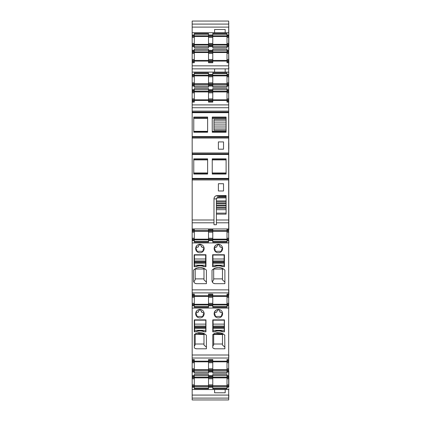 <?xml version="1.0" encoding="UTF-8"?>
<svg xmlns="http://www.w3.org/2000/svg" width="421" height="421" viewBox="0 0 421 421"><rect width="100%" height="100%" fill="white"/><g stroke="black" fill="none" stroke-linecap="round" stroke-linejoin="round"><path stroke-width="0.63" d="M214.589 29.47L214.589 32.712L225.193 32.712L225.193 29.47L225.193 32.712L214.589 32.712L214.589 29.47L225.193 29.47L214.589 29.47M208.532 82.842L212.773 82.842L212.773 83.753L208.532 83.753L208.532 75.875L194.297 75.88L194.297 83.753L208.532 83.747L208.532 87.173L194.297 87.173L194.297 83.753L192.176 83.753L192.176 75.875L194.297 75.875L194.297 75.122L192.176 75.122L192.176 65.839L228.677 65.839L228.677 27.102L192.176 27.102L192.176 34.985L194.297 34.985L194.297 33.512L208.532 33.512L208.532 34.985L212.773 34.985L212.773 33.512L227.008 33.512L227.008 34.985L228.677 35.159M208.532 368.791L212.773 368.791L212.773 369.701L208.532 369.701L208.532 361.828L194.297 361.834L194.297 369.701L208.532 369.696L208.532 373.122L194.297 373.122L194.297 369.701L192.176 369.701L192.176 361.828L194.297 361.828L194.297 359.508L192.176 359.508L192.176 304.272L194.297 304.272L194.297 295.642L192.176 295.642L192.176 239.149L194.297 239.149L194.297 230.513L192.176 230.513L192.176 179.02L228.677 179.02L228.677 371.038M228.677 239.149L227.008 239.149L227.008 240.659L228.677 240.659L228.677 229.755L227.008 229.755L227.008 228.95L228.677 228.95M228.824 240.659L228.824 242.933M192.176 289.869L228.677 289.869L228.677 242.933L192.176 242.933M228.824 289.869L228.824 294.884M228.677 304.272L227.008 304.272L227.008 305.788L228.677 305.788L228.677 294.884L227.008 294.884L227.008 294.079L228.677 294.079M228.677 305.788L228.824 308.061M192.176 355.008L228.677 355.008L228.677 308.061L192.176 308.061M228.824 355.008L228.677 360.313L227.008 360.313L228.824 360.313M228.677 385.757L227.008 385.757L227.008 387.273L228.677 387.273L228.677 371.217L227.008 371.217L228.677 371.217L228.677 360.313M228.677 388.783L228.677 398.434M228.824 395.082L228.677 399.95L192.176 399.95L192.176 395.082L228.677 395.082L228.677 389.541L225.193 389.541L225.193 392.782L225.193 389.541L214.589 389.541L214.589 392.782L214.589 389.541L225.193 389.541M192.176 27.102L192.176 21.05L228.677 21.05L228.824 34.985M228.677 65.839L228.824 229.755M225.193 72.091L228.677 72.091L228.677 68.855L225.193 68.855L225.193 72.091L225.193 68.855L214.589 68.855L214.589 72.091L225.193 72.091L214.589 72.091L214.589 68.855L225.193 68.855M228.824 72.091L228.677 74.364L227.008 74.364L228.824 74.364M228.677 104.908L228.677 112.691L192.176 112.691L192.176 104.908L228.677 104.908L228.677 74.364M192.176 112.691L192.176 137.172L228.677 137.172L192.176 137.172L192.176 152.96L228.677 152.96L228.677 112.691M228.677 152.96L228.677 179.02L192.176 179.02L192.176 178.415L228.677 178.415M192.176 178.415L192.176 154.481L228.677 154.481L228.677 153.881L192.176 153.881L228.677 153.881M192.176 112.054L228.677 112.054L192.176 112.06M192.176 104.908L192.176 102.124L194.297 102.124L194.297 101.324L192.176 101.324L192.176 102.124M208.532 91.173L208.532 90.415L212.773 90.415L212.773 91.173L208.532 91.173L208.532 99.809L212.773 99.809L212.773 101.324L208.532 101.324L212.773 101.324L212.773 102.124L208.532 102.124L208.532 99.809L194.297 99.803L194.297 101.324L192.176 101.324L192.176 91.931L194.297 91.931L194.297 99.809L192.176 99.809M212.773 91.173L212.773 91.931L194.297 91.936L194.297 91.173L192.176 91.173L192.176 91.931M192.176 91.173L192.176 90.415L194.297 90.415L194.297 88.51L208.532 88.51L208.532 90.415M194.297 89.657L192.176 89.657L192.176 90.415M192.176 89.657L192.176 86.026L194.297 86.026M192.176 83.753L192.176 85.268L194.297 85.268L192.176 85.268L192.176 86.026M192.176 75.122L192.176 75.875M192.176 65.839L192.176 62.745L194.297 62.745L194.297 61.945L192.176 61.945L192.176 62.745M194.297 60.429L194.297 61.945L192.176 61.945L192.176 52.551L194.297 52.551L194.297 60.429L192.176 60.429M208.532 60.429L212.773 60.429L212.773 61.945L208.532 61.945L212.773 61.945L212.773 62.745L208.532 62.745L208.532 52.551L194.297 52.557L194.297 51.794L192.176 51.794L192.176 52.551M192.176 51.794L192.176 51.036L194.297 51.036L194.297 49.136L208.532 49.136L208.532 51.036L212.773 51.036L212.773 49.136L227.008 49.136L227.008 51.036L228.677 51.036L227.008 51.036L227.008 51.794L228.677 51.794M194.297 50.283L192.176 50.283L192.176 51.036M192.176 50.283L192.176 46.647L194.297 46.647L194.297 45.131L192.176 45.131L192.176 46.647M192.176 44.373L192.176 37.406L194.297 37.406L194.297 44.373L192.176 44.373L192.176 45.131M192.176 37.406L192.176 36.501L208.532 36.506L208.532 37.406L212.773 37.406L212.773 36.501L227.008 36.506L227.008 37.406L228.677 37.406M194.297 34.985L194.297 35.743L192.176 35.743L192.176 36.501M192.176 35.743L192.176 34.985M192.176 395.082L192.176 389.541L214.589 389.541M192.176 387.273L194.297 387.273L194.297 385.757L192.176 385.757L192.176 389.541M192.176 385.757L192.176 377.879L194.297 377.879L194.297 385.757M227.008 387.273L227.008 388.741L212.773 388.741L212.773 387.273L208.532 387.273L208.532 377.879L194.297 377.884L194.297 377.121L192.176 377.121L192.176 377.879M192.176 377.121L192.176 376.363L194.297 376.363L194.297 374.458L208.532 374.458L208.532 376.363L212.773 376.363L212.773 374.458L227.008 374.458L227.008 376.363L228.677 376.363L227.008 376.363L227.008 377.121L228.677 377.121M194.297 375.611L192.176 375.611L192.176 376.363M192.176 375.611L192.176 371.975L194.297 371.975M192.176 369.701L192.176 371.217L194.297 371.217L192.176 371.217L192.176 371.975M194.297 361.071L192.176 361.071L192.176 361.828M192.176 361.071L192.176 360.313L194.297 360.313M192.176 359.508L192.176 360.313M192.176 304.272L192.176 295.642M192.176 239.149L192.176 230.513M192.176 154.481L192.176 152.96M212.773 35.743L212.773 36.501L208.532 36.501L208.532 35.743L212.773 35.743L212.773 34.985M194.297 45.131L194.297 44.373L212.773 44.373L212.773 37.406M228.677 44.373L212.773 44.368L212.773 47.794L227.008 47.794L227.008 46.647L228.677 46.647M212.773 34.29L227.008 34.29L227.008 33.512M228.677 47.405L228.824 45.889L227.008 45.889L227.008 46.647M227.008 45.889L227.008 45.131L228.677 45.131M228.677 43.463L227.008 43.463L227.008 45.131M227.008 43.463L227.008 37.406M227.008 34.985L227.008 36.501L228.677 36.501M194.297 35.743L194.297 37.406M208.532 37.406L208.532 47.794L194.297 47.794L194.297 46.647M208.532 35.743L208.532 34.985M228.677 231.271L227.008 231.271L227.008 229.755M192.176 240.659L194.297 240.659L194.297 239.149L227.008 239.144L227.008 231.271M194.297 240.659L194.297 242.133L208.532 242.133L208.532 240.659L212.773 240.659L212.773 242.133L227.008 242.133L227.008 240.659M199.896 244.296A4.242 4.242 0 0 1 204.138 248.537A4.242 4.242 0 0 1 199.896 252.779A4.242 4.242 0 0 1 195.66 248.537A4.242 4.242 0 0 1 199.896 244.296M193.539 270.14A9.088 9.088 0 0 1 206.411 270.14L206.411 283.675L196.565 283.675A3.031 3.031 0 0 1 193.539 280.644L193.539 270.14L194.844 269.056L205.106 269.056M205.958 254.747L205.958 266.714L204.29 266.714A1.058 1.058 0 0 1 203.859 266.619A9.388 9.388 0 0 0 196.239 266.619A1.058 1.058 0 0 1 195.807 266.714L194.144 266.714L194.144 254.747L205.958 254.747M215.042 283.675L224.888 283.675L224.888 270.14A9.088 9.088 0 0 0 212.016 270.14L212.016 280.644A3.031 3.031 0 0 0 215.042 283.675L213.789 283.401M214.905 266.54L214.715 266.619A9.388 9.388 0 0 1 222.335 266.619A1.058 1.058 0 0 0 222.767 266.714L222.151 266.54M214.715 266.619L214.289 266.714L214.715 266.619A1.058 1.058 0 0 1 214.289 266.714L212.621 266.714L212.621 254.747L224.435 254.747L224.435 266.714L222.335 266.619M218.378 244.296A4.242 4.242 0 0 1 222.614 248.537A4.242 4.242 0 0 1 218.378 252.779A4.242 4.242 0 0 1 214.136 248.537A4.242 4.242 0 0 1 218.378 244.296M194.297 295.737L208.532 295.737M208.532 294.884L212.773 294.884L212.773 295.642L208.532 295.642L208.532 294.079L212.773 294.079L212.773 294.884L212.773 294.079M212.773 295.737L227.008 295.737L227.008 296.4L212.773 296.4M192.176 294.079L194.297 294.079L194.297 295.642M228.677 296.395L227.008 296.395L227.008 294.884M192.176 305.788L194.297 305.788L194.297 304.272L227.008 304.267L227.008 296.395M194.297 305.788L194.297 307.256L208.532 307.256L208.532 305.788L212.773 305.788L212.773 307.256L227.008 307.256L227.008 305.788M206.411 335.269L206.411 348.798L196.565 348.798A3.031 3.031 0 0 1 194.297 347.778L194.297 334.59A9.088 9.088 0 0 1 206.411 335.269L206.222 335.084M195.807 331.837L194.297 331.837L194.297 319.871L205.958 319.871L205.958 331.837L204.29 331.837A1.058 1.058 0 0 1 203.859 331.748A9.388 9.388 0 0 0 196.239 331.748A1.058 1.058 0 0 1 195.807 331.837L196.239 331.748M199.896 317.902A4.242 4.242 0 0 1 195.66 313.661A4.242 4.242 0 0 1 199.896 309.424A4.242 4.242 0 0 1 204.138 313.661A4.242 4.242 0 0 1 199.896 317.902M214.289 331.837L212.773 331.837L212.773 319.871L224.435 319.871L224.435 331.837L222.767 331.837A1.058 1.058 0 0 1 222.335 331.748A9.388 9.388 0 0 0 214.715 331.748A1.058 1.058 0 0 1 214.289 331.837L214.715 331.748M224.888 335.269A9.088 9.088 0 0 0 212.773 334.59L212.773 347.778A3.031 3.031 0 0 0 215.042 348.798L224.888 348.798L224.698 335.084M218.378 309.424A4.242 4.242 0 0 1 222.614 313.661A4.242 4.242 0 0 1 218.378 317.902A4.242 4.242 0 0 1 214.136 313.661A4.242 4.242 0 0 1 218.378 309.424M194.297 361.165L208.532 361.165M208.532 360.313L208.532 359.508L212.773 359.508L212.773 360.313L208.532 360.313L208.532 361.828L227.008 361.834L227.008 359.508L228.677 359.508M212.773 361.165L227.008 361.165M228.677 361.828L227.008 361.828L227.008 362.734L228.677 362.734M228.677 369.701L227.008 369.701L227.008 362.734M227.008 370.459L227.008 373.122L212.773 373.122L212.773 371.217L208.532 371.217L212.773 371.217L212.773 369.701L227.008 369.696L227.008 370.459L228.677 370.459M228.677 377.879L227.008 377.879L227.008 377.121M227.008 385.757L227.008 377.879L208.532 377.879L208.532 376.363M208.532 387.273L208.532 388.741L194.297 388.741L194.297 387.273M225.193 392.782L214.589 392.782L225.193 392.782M228.677 52.551L227.008 52.551L227.008 51.794M228.677 60.429L227.008 60.429L227.008 52.551L208.532 52.551L208.532 51.036M227.008 60.429L227.008 61.187L228.677 61.187M228.677 67.344L228.824 61.945L227.008 61.945L227.008 61.187M227.008 61.945L227.008 62.745L228.677 62.745M212.773 61.092L227.008 61.092M194.297 61.092L208.532 61.092M192.176 74.364L194.297 74.364L194.297 72.891L208.532 72.891L208.532 74.364L212.773 74.364L212.773 72.891L227.008 72.891L227.008 75.122L228.677 75.122M228.677 75.875L227.008 75.875L227.008 75.122M228.677 83.753L227.008 83.753L227.008 75.875L208.532 75.875L208.532 74.364L212.773 74.364L212.773 82.842M208.532 85.268L212.773 85.268L212.773 83.753L227.008 83.747L227.008 84.51L228.677 84.51M228.824 85.268L227.008 85.268L227.008 84.51M227.008 85.268L227.008 86.026L228.677 86.026M208.532 89.657L212.773 89.657L212.773 88.51L227.008 88.51L227.008 90.415L228.677 90.415L227.008 90.415L227.008 91.173L228.677 91.173M212.773 85.268L212.773 87.173L227.008 87.173L227.008 86.026M228.677 91.931L227.008 91.931L227.008 91.173M227.008 92.841L227.008 91.931L212.773 91.936L212.773 99.809L227.008 99.803L227.008 92.841L228.824 92.841M228.677 99.809L227.008 99.809L227.008 100.566L228.677 100.566M228.824 101.324L227.008 101.324L227.008 100.566M227.008 101.324L227.008 102.124L228.677 102.124M212.773 100.472L227.008 100.472M194.297 100.472L208.532 100.472M226.098 132.236L226.098 117.059L212.242 117.059L212.242 132.236L226.098 132.236M193.765 117.059L193.765 132.236L207.621 132.236L207.621 117.059L193.765 117.059M218.378 141.919L223.525 141.919L218.378 141.919L218.378 149.192L223.525 149.192L223.525 141.919M226.098 174.041L226.098 158.854L212.242 158.854L212.242 174.041L226.098 174.041M193.765 158.854L193.765 174.041L207.621 174.041L207.621 158.854L193.765 158.854M192.176 222.804L213.984 222.804L213.984 198.859A3.368 3.368 0 0 1 217.315 195.528A3.368 3.368 0 0 0 213.984 198.859L214.121 197.949C214.652 196.444 215.72 195.633 217.315 195.528L226.098 195.528L226.098 214.136L216.405 214.136L216.405 219.994L228.677 219.994M218.378 183.719L223.525 183.719L218.378 183.719L218.378 190.992L223.525 190.992L223.525 183.719M228.677 222.804L216.405 222.804L216.405 219.994M192.176 228.95L227.008 228.95M216.405 222.804L216.405 224.725L213.984 224.725L213.984 222.804M228.824 67.344L228.824 68.855M228.824 61.945L228.677 51.036M228.677 23.955L228.824 27.102M228.824 388.783L228.824 389.541M228.677 50.873L228.677 49.525M228.824 47.405L228.824 49.525M228.824 45.889L228.824 35.159M228.677 374.548L228.824 376.195M228.824 374.548L228.824 371.038M228.824 143.082L228.824 149.087M228.677 22.566L228.824 23.76M228.824 376.542L228.824 387.094M194.297 91.173L194.297 90.415M194.297 75.122L194.297 74.364M194.297 51.794L194.297 51.036M194.297 45.889L192.176 45.889L194.297 45.889M194.297 377.121L194.297 376.363M194.297 296.395L192.176 296.395M192.176 294.884L194.297 294.884M194.297 231.271L192.176 231.271M194.297 230.513L194.297 229.755L192.176 229.755M194.297 228.95L194.297 229.755M212.773 35.838L227.008 35.838M208.532 45.889L212.773 45.889M212.773 45.036L227.008 45.036M194.297 35.838L208.532 35.838M194.297 45.036L208.532 45.036M208.532 240.659L208.532 239.902L212.773 239.902L212.773 231.271L208.532 231.271L208.532 232.181L212.773 232.181M208.532 232.181L208.532 239.902M212.773 228.95L212.773 230.513L208.532 230.513L208.532 231.271M208.532 230.513L208.532 229.755L212.773 229.755M208.532 228.95L208.532 229.755M212.773 230.513L212.773 231.271M212.773 240.659L212.773 239.902M203.017 251.411A4.242 4.242 0 0 0 203.78 250.248M197.196 245.269L195.818 247.38M196.018 250.248A4.242 4.242 0 0 0 196.781 251.411M205.069 269.03L202.585 267.851M202.485 267.824L199.859 267.472M199.764 267.472L197.139 267.924M196.565 283.675L195.312 283.401M194.476 282.838L193.855 281.991L195.202 279.665L195.202 269.056M204.29 266.714L203.859 266.619L204.29 266.714M203.469 266.193L203.58 266.504A9.388 9.388 0 0 0 196.518 266.504L196.633 266.193M212.105 281.37L212.016 280.681M212.952 282.838L212.331 281.991L213.679 279.665L213.679 269.056L213.679 278.881L222.467 278.886L213.679 278.881M212.016 270.14L213.321 269.056L223.583 269.056L221.051 267.851M220.972 267.824L218.341 267.472M218.241 267.472L215.631 267.919M221.946 266.193L222.056 266.504A9.388 9.388 0 0 0 214.999 266.504L215.11 266.193M221.493 251.411A4.242 4.242 0 0 0 222.256 250.248M215.673 245.269L214.294 247.38M214.494 250.248A4.242 4.242 0 0 0 215.257 251.411M194.297 296.4L208.532 296.4M208.532 305.788L208.532 305.03L212.773 305.03L212.773 296.395L208.532 296.395L208.532 297.305L212.773 297.305M208.532 297.305L208.532 305.03M208.532 295.642L208.532 296.395M212.773 295.642L212.773 296.395M212.773 305.788L212.773 305.03M194.844 334.179L205.106 334.179L197.075 333.069M194.297 334.59L195.202 334.3L195.202 344.788L194.297 346.225M196.565 348.798L195.249 348.499M204.29 331.837L203.859 331.748M203.443 331.253L203.58 331.627A9.388 9.388 0 0 0 196.518 331.627L196.607 331.39M197.196 310.393L195.818 312.508M196.018 315.371A4.242 4.242 0 0 0 196.781 316.534M203.017 316.534A4.242 4.242 0 0 0 203.78 315.371M222.767 331.837L222.335 331.748M221.92 331.253L222.056 331.627A9.388 9.388 0 0 0 214.999 331.627L215.084 331.39M215.042 348.798L213.726 348.499M213.321 334.179L223.583 334.179L215.557 333.069M212.773 334.59L213.679 334.3L213.679 344.788L212.773 346.225M221.493 316.534A4.242 4.242 0 0 0 222.256 315.371M215.673 310.393L214.294 312.508M214.494 315.371A4.242 4.242 0 0 0 215.257 316.534M212.773 368.791L212.773 360.313M208.532 385.757L212.773 385.757L212.773 376.363M212.773 385.757L212.773 387.273M212.773 60.429L212.773 51.036M212.773 60.424L227.008 60.424M194.297 60.424L208.532 60.424M212.773 89.657L212.773 90.415M216.405 214.136L216.405 200.98L226.098 200.98M226.098 197.902L217.315 197.949L216.405 198.859L216.405 200.98M212.773 230.608L227.008 230.608M194.297 230.608L208.532 230.608M212.773 239.807L227.008 239.807M212.773 231.276L227.008 231.276M194.297 231.276L208.532 231.276M194.297 239.807L208.532 239.807M198.196 247.069L198.459 246.569L197.854 247.174L197.17 247.174L195.733 248.564L196.781 249.795L196.781 251.311L203.017 251.311L203.017 249.795L204.064 248.564L202.622 247.174L201.943 247.174L201.338 246.569L201.443 246.911M198.459 246.569L198.459 246.101C199.417 244.243 200.375 244.243 201.338 246.101L201.943 247.174M206.411 282.049L203.985 279.902L203.985 269.056M195.202 278.886L203.985 278.886L195.202 278.881M205.653 266.54L205.958 266.54M194.144 261.257L194.444 261.257M205.653 261.257L205.958 261.257M194.144 266.54L194.444 266.54M222.467 269.056L222.467 279.902L224.888 282.049M212.921 266.54L212.621 266.54M224.435 266.54L224.13 266.54M212.621 261.257L212.921 261.257M224.13 261.257L224.435 261.257M216.673 247.069L216.936 246.569L216.331 247.174L215.652 247.174L214.21 248.564L215.257 249.795L215.257 251.311L221.493 251.311L221.493 249.795L222.541 248.564L221.104 247.174L220.42 247.174L219.815 246.569L219.92 246.911M216.936 246.569L216.936 246.101C217.894 244.243 218.857 244.243 219.815 246.101L220.42 247.174M194.297 304.936L208.532 304.936M212.773 304.936L227.008 304.936M203.985 334.511L195.202 334.3M206.411 347.178L203.985 345.031L203.985 334.29L205.174 334.232M195.202 344.01L203.985 344.01L195.202 344.01L195.202 344.788M194.297 326.386L194.597 326.386M198.196 312.193L198.459 311.693L197.854 312.298L197.17 312.298L195.733 313.687L196.781 314.919L196.781 316.434L203.017 316.434L203.017 314.919L204.064 313.687L202.622 312.298L201.943 312.298L201.338 311.693L201.443 312.04M198.459 311.693L198.459 311.224C199.417 309.367 200.375 309.367 201.338 311.224L201.943 312.298M212.773 326.386L213.073 326.386M213.679 334.3L213.679 344.788M213.679 344.01L222.467 344.01L213.679 344.01M223.656 334.232L222.467 334.29L222.467 345.031L224.888 347.178M213.679 334.511L222.467 334.511M216.673 312.193L216.936 311.693L216.331 312.298L215.652 312.298L214.21 313.687L215.257 314.919L215.257 316.434L221.493 316.434L221.493 314.919L222.541 313.687L221.104 312.298L220.42 312.298L219.815 311.693L219.92 312.04M216.936 311.693L216.936 311.224C217.894 309.367 218.857 309.367 219.815 311.224L220.42 312.298M194.297 370.364L208.532 370.364M212.773 370.364L227.008 370.364M194.297 385.752L208.532 385.752M194.297 386.42L208.532 386.42M194.297 377.216L208.532 377.216M212.773 377.216L227.008 377.216M212.773 386.42L227.008 386.42M212.773 385.752L227.008 385.752M194.297 51.894L208.532 51.894M212.773 51.894L227.008 51.894M212.773 75.217L227.008 75.217M212.773 84.416L227.008 84.416M194.297 75.217L208.532 75.217M194.297 84.416L208.532 84.416M194.297 91.268L208.532 91.268M212.773 91.268L227.008 91.268M226.098 130.342L213.984 130.342L213.984 119.406L213.984 120.901L226.098 120.901M226.098 119.406L213.984 119.406L213.984 120.901M213.984 129L213.984 130.342L213.984 129L226.098 129M226.098 195.639L218.525 195.528M226.098 196.302L218.525 196.302L218.525 195.639M226.098 197.075L218.525 197.075L218.525 196.302M218.525 197.902L218.525 197.075M216.405 201.359L226.098 201.359M216.405 202.833L226.098 202.833M216.405 203.643L226.098 203.643M216.405 205.116L226.098 205.116M216.405 205.927L226.098 205.927M216.405 207.4L226.098 207.4M216.405 208.211L226.098 208.211M216.405 209.684L226.098 209.684M217.289 197.949L216.82 198.096M216.547 198.375L216.41 198.775M217.341 195.528L217.341 197.949M198.459 246.101L199.528 244.712M216.936 246.101L218.01 244.712M198.459 311.224L199.528 309.835M216.936 311.224L218.01 309.835M213.984 126.989L226.098 126.989M213.984 124.948L226.098 124.948M213.984 122.911L226.098 122.911M194.597 327.459L205.806 327.459L205.806 326.086L194.597 326.086L194.597 331.685L195.96 331.685A9.388 9.388 0 0 1 204.443 331.685L205.806 331.685L205.806 328.375L194.597 328.375M194.597 324.123L194.597 320.176L205.806 320.176L205.806 324.123L194.597 324.123L194.597 326.07L205.806 326.07L205.806 324.123M205.806 327.459L205.806 328.375M204.443 331.685L203.722 331.685M196.375 331.685L195.96 331.685M213.073 327.459L224.282 327.459L224.282 326.086L213.073 326.086L213.073 331.685L214.436 331.685A9.388 9.388 0 0 1 222.919 331.685L224.282 331.685L224.282 328.375L213.073 328.375M213.073 324.123L213.073 320.176L224.282 320.176L224.282 324.123L213.073 324.123L213.073 326.07L224.282 326.07L224.282 324.123M224.282 327.459L224.282 328.375M222.919 331.685L222.199 331.685M214.857 331.685L214.436 331.685M194.444 262.33L205.653 262.33L205.653 260.962L194.444 260.962L194.444 266.561L195.807 266.561A9.388 9.388 0 0 1 204.29 266.561L205.653 266.561L205.653 263.251L194.444 263.251M194.444 258.994L194.444 255.047L205.653 255.047L205.653 258.994L194.444 258.994L194.444 260.941L205.653 260.941L205.653 258.994M205.653 262.33L205.653 263.251M204.29 266.561L203.722 266.561M196.375 266.561L195.807 266.561M212.921 262.33L224.13 262.33L224.13 260.962L212.921 260.962L212.921 266.561L214.289 266.561A9.388 9.388 0 0 1 222.767 266.561L224.13 266.561L224.13 263.251L212.921 263.251M212.921 258.994L212.921 255.047L224.13 255.047L224.13 258.994L212.921 258.994L212.921 260.941L224.13 260.941L224.13 258.994M224.13 262.33L224.13 263.251M222.767 266.561L222.199 266.561M214.857 266.561L214.289 266.561M228.824 32.712L225.193 32.712M214.589 32.712L192.176 32.712M192.176 24.086L228.677 24.086M208.532 34.29L194.297 34.29M227.008 230.513L228.677 230.513M227.008 232.181L228.824 232.181M228.824 238.239L227.008 238.239M227.008 239.902L228.677 239.902M192.176 292.884L228.677 292.884M227.008 295.642L228.677 295.642M227.008 297.305L228.824 297.305M228.824 303.362L227.008 303.362M227.008 305.03L228.677 305.03M192.176 358.018L228.677 358.018M227.008 361.071L228.677 361.071M228.677 368.791L227.008 368.791M227.008 371.975L228.677 371.975M212.773 375.611L208.532 375.611M228.677 375.611L227.008 375.611M208.532 371.975L212.773 371.975M227.008 378.789L228.677 378.789M228.677 384.847L227.008 384.847M227.008 386.515L228.677 386.515M192.176 398.103L228.677 398.103M227.008 35.743L228.677 35.743M208.532 50.283L212.773 50.283M228.677 50.283L227.008 50.283M208.532 46.647L212.773 46.647M227.008 53.462L228.677 53.462M228.677 59.519L227.008 59.519M192.176 68.855L214.589 68.855M192.176 72.091L214.589 72.091M227.008 76.785L228.824 76.785M228.824 82.842L227.008 82.842M228.677 89.657L227.008 89.657M208.532 86.026L212.773 86.026M228.824 98.898L227.008 98.898M192.176 107.734L228.677 107.734M192.176 111.097L228.677 111.097M228.677 136.599L192.176 136.599M228.677 138.056L192.176 138.056M192.176 179.946L228.677 179.946M192.176 219.994L213.984 219.994M194.297 100.566L192.176 100.566M194.297 98.898L192.176 98.898M192.176 92.841L194.297 92.841M194.297 84.51L192.176 84.51M194.297 82.842L192.176 82.842M192.176 76.785L194.297 76.785M194.297 61.187L192.176 61.187M194.297 59.519L192.176 59.519M192.176 53.462L194.297 53.462M194.297 43.463L192.176 43.463M194.297 386.515L192.176 386.515M194.297 384.847L192.176 384.847M192.176 378.789L194.297 378.789M194.297 370.459L192.176 370.459M194.297 368.791L192.176 368.791M192.176 362.734L194.297 362.734M194.297 305.03L192.176 305.03M192.176 303.362L194.297 303.362M192.176 297.305L194.297 297.305M194.297 239.902L192.176 239.902M192.176 238.239L194.297 238.239M192.176 232.181L194.297 232.181M208.532 43.463L212.773 43.463M208.532 45.131L212.773 45.131M212.773 46.589L227.008 46.589M194.297 46.589L208.532 46.589M208.532 241.354L194.297 241.354M227.008 241.354L212.773 241.354M208.532 306.477L194.297 306.477M227.008 306.477L212.773 306.477M212.773 375.669L227.008 375.669M212.773 371.917L227.008 371.917M194.297 371.917L208.532 371.917M194.297 375.669L208.532 375.669M227.008 387.962L212.773 387.962M208.532 387.962L194.297 387.962M212.773 50.341L227.008 50.341M194.297 50.341L208.532 50.341M227.008 73.67L212.773 73.67M208.532 73.67L194.297 73.67M212.773 89.72L227.008 89.72M212.773 85.968L227.008 85.968M194.297 85.968L208.532 85.968M194.297 89.72L208.532 89.72M226.098 131.957L212.242 131.957M226.098 117.354L212.242 117.354M207.621 117.354L193.765 117.354M207.621 131.957L193.765 131.957M212.242 173.757L226.098 173.757M212.242 159.138L226.098 159.138M193.765 173.757L207.621 173.757M193.765 159.138L207.621 159.138M213.984 198.896L216.405 198.896M208.532 238.239L212.773 238.239M205.958 258.531L205.653 258.531M194.444 258.531L194.144 258.531M205.958 259.178L205.653 259.178M194.444 259.178L194.144 259.178M205.958 261.562L205.653 261.562M194.444 261.562L194.144 261.562M205.958 262.22L205.653 262.22M194.444 262.22L194.144 262.22M205.958 263.762L205.653 263.762M194.444 263.762L194.144 263.762M212.621 263.762L212.921 263.762M224.13 263.762L224.435 263.762M224.435 262.22L224.13 262.22M212.921 262.22L212.621 262.22M224.435 261.562L224.13 261.562M212.921 261.562L212.621 261.562M224.435 259.178L224.13 259.178M212.921 259.178L212.621 259.178M224.435 258.531L224.13 258.531M212.921 258.531L212.621 258.531M208.532 303.362L212.773 303.362M194.597 331.669L194.297 331.669M194.297 328.885L194.597 328.885M194.597 327.349L194.297 327.349M194.297 326.691L194.597 326.691M194.297 324.302L194.597 324.302M194.597 323.66L194.297 323.66M213.073 331.669L212.773 331.669M212.773 328.885L213.073 328.885M213.073 327.349L212.773 327.349M212.773 326.691L213.073 326.691M212.773 324.302L213.073 324.302M213.073 323.66L212.773 323.66M208.532 370.459L212.773 370.459M208.532 362.734L212.773 362.734M212.773 361.071L208.532 361.071M208.532 386.515L212.773 386.515M208.532 384.847L212.773 384.847M208.532 378.789L212.773 378.789M212.773 377.121L208.532 377.121M208.532 61.187L212.773 61.187M208.532 59.519L212.773 59.519M208.532 53.462L212.773 53.462M212.773 51.794L208.532 51.794M208.532 75.122L212.773 75.122M208.532 76.785L212.773 76.785M208.532 84.51L212.773 84.51M208.532 100.566L212.773 100.566M208.532 98.898L212.773 98.898M208.532 92.841L212.773 92.841M212.242 131.331L226.098 131.331M212.242 118.159L226.098 118.159L212.242 118.169M212.242 118.19L226.098 118.19L212.242 118.19M212.242 118.39L226.098 118.39M193.765 118.39L207.621 118.39M193.765 118.19L207.621 118.19L193.765 118.19M193.765 118.169L207.621 118.169L193.765 118.159M193.765 131.336L207.621 131.331M212.242 173.026L226.098 173.036L212.242 173.026M212.242 159.843L226.098 159.854M212.242 159.901L226.098 159.901M212.242 172.957L226.098 172.957M193.765 172.957L207.621 172.957M193.765 159.901L207.621 159.901M193.765 159.854L207.621 159.854M193.765 173.036L207.621 173.036L193.765 173.026M216.405 213.126L226.098 213.126M205.806 326.985L194.597 326.985M205.806 328.359L194.597 328.359M205.806 330.322L194.597 330.322M224.282 326.985L213.073 326.985M224.282 328.359L213.073 328.359M224.282 330.322L213.073 330.322M205.653 261.857L194.444 261.857M205.653 263.23L194.444 263.23M205.653 265.198L194.444 265.198M224.13 261.857L212.921 261.857M224.13 263.23L212.921 263.23M224.13 265.198L212.921 265.198"/></g></svg>
